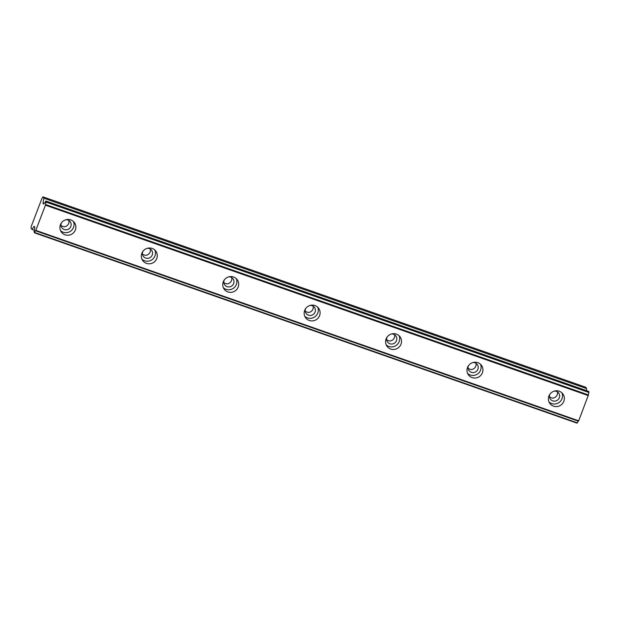 <?xml version="1.0" encoding="UTF-8"?>
<svg xmlns="http://www.w3.org/2000/svg" width="620" height="620" viewBox="0 0 620 620"><rect width="100%" height="100%" fill="white"/><g stroke="black" fill="none" stroke-linecap="round" stroke-linejoin="round"><path stroke-width="0.93" d="M548.909 396.072A8.068 7.835 -35.2 0 1 562.968 394.041A8.068 7.835 -35.2 0 1 557.31 406.518A8.068 7.835 -35.2 0 1 548.909 396.072M549.01 401.954A8.068 7.835 144.8 0 0 561.921 392.847M548.995 396.909L552.521 398.141A5.131 4.983 144.8 0 0 557.403 391.863M549.901 394.235A5.131 4.983 144.8 0 0 558.55 399.125A5.131 4.983 144.8 0 0 554.35 391.096M60.427 224.727A8.068 7.835 -35.2 0 1 74.477 222.696A8.068 7.835 -35.2 0 1 68.828 235.174A8.068 7.835 -35.2 0 1 60.427 224.727M60.52 230.609A8.068 7.835 144.8 0 0 73.439 221.503M141.926 254.123L145.452 255.355A5.131 4.983 144.8 0 0 150.327 249.077M142.825 251.449A5.131 4.983 144.8 0 0 151.482 256.331A5.131 4.983 144.8 0 0 147.281 248.302M141.841 253.286A8.068 7.835 -35.2 0 1 155.891 251.255A8.068 7.835 -35.2 0 1 150.242 263.725A8.068 7.835 -35.2 0 1 141.841 253.286M141.933 259.168A8.068 7.835 144.8 0 0 154.853 250.062M223.34 282.673L226.866 283.913A5.131 4.983 144.8 0 0 231.74 277.636M224.238 280A5.131 4.983 144.8 0 0 232.895 284.89A5.131 4.983 144.8 0 0 228.695 276.861M223.254 281.844A8.068 7.835 -35.2 0 1 237.305 279.814A8.068 7.835 -35.2 0 1 231.655 292.284A8.068 7.835 -35.2 0 1 223.254 281.844M223.355 287.726A8.068 7.835 144.8 0 0 236.267 278.62M304.753 311.232L308.279 312.472A5.131 4.983 144.8 0 0 313.154 306.195M305.652 308.558A5.131 4.983 144.8 0 0 314.309 313.449A5.131 4.983 144.8 0 0 310.108 305.42M304.668 310.395A8.068 7.835 -35.2 0 1 318.719 308.373A8.068 7.835 -35.2 0 1 313.069 320.842A8.068 7.835 -35.2 0 1 304.668 310.395M304.769 316.285A8.068 7.835 144.8 0 0 317.68 307.179M386.167 339.791L389.693 341.031A5.131 4.983 144.8 0 0 394.576 334.754M387.066 337.117A5.131 4.983 144.8 0 0 395.723 342.007A5.131 4.983 144.8 0 0 391.522 333.978M386.082 338.954A8.068 7.835 -35.2 0 1 400.14 336.923A8.068 7.835 -35.2 0 1 394.483 349.401A8.068 7.835 -35.2 0 1 386.082 338.954M386.183 344.836A8.068 7.835 144.8 0 0 399.094 335.738M467.581 368.35L471.107 369.582A5.131 4.983 144.8 0 0 475.989 363.304M468.488 365.676A5.131 4.983 144.8 0 0 477.137 370.566A5.131 4.983 144.8 0 0 472.936 362.537M467.496 367.513A8.068 7.835 -35.2 0 1 481.554 365.482A8.068 7.835 -35.2 0 1 475.896 377.96A8.068 7.835 -35.2 0 1 467.496 367.513M467.596 373.395A8.068 7.835 144.8 0 0 480.508 364.297M60.512 225.564L64.038 226.796A5.131 4.983 144.8 0 0 68.913 220.519M61.411 222.89A5.131 4.983 144.8 0 0 70.068 227.78A5.131 4.983 144.8 0 0 65.867 219.751M31.969 229.431L34.154 226.261L34.805 227.184L34.519 229.183A2.929 0.574 109.3 0 1 34.038 231.702L34.557 232.446A2.929 0.574 109.3 0 1 35.634 230.81L45.663 204.554A2.929 0.574 109.3 0 1 46.151 202.089L45.632 201.345A2.929 0.574 109.3 0 1 44.524 202.98L43.633 204.12L42.982 203.205L43.888 198.214L42.92 196.842L42.059 198.129L31.38 226.083L31 228.059L31.969 229.431L34.425 230.291M42.92 196.842L585.683 387.221L586.652 388.601L586.272 390.577M35.937 230.431L578.7 420.81L588.427 394.94A2.929 0.574 109.3 0 1 588.915 392.468L588.62 391.398L45.857 201.012M45.562 205.22L588.326 395.606M577.096 423.158L34.332 232.779L577.321 422.832A2.929 0.574 109.3 0 1 578.398 421.197L578.7 420.81M43.888 198.214L586.652 388.601M34.557 232.446L577.321 422.832M35.634 230.81L578.398 421.197M45.663 204.554L588.427 394.94M46.151 202.089L588.915 392.468M46.236 201.547L589 391.933M45.872 201.027L588.636 391.406M42.982 203.205L44.051 203.577M42.982 202.903L44.222 203.337"/></g></svg>
